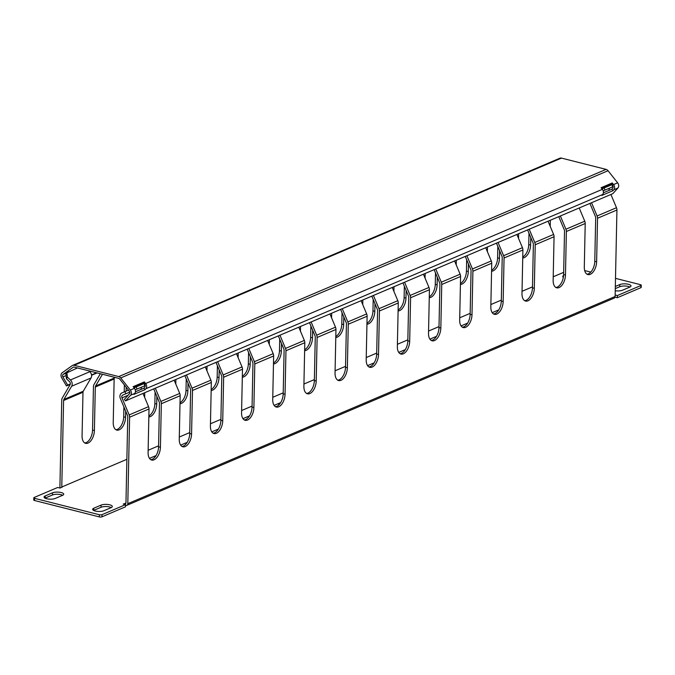 <?xml version="1.0" encoding="UTF-8"?>
<svg xmlns="http://www.w3.org/2000/svg" width="675" height="675" viewBox="0 0 675 675"><rect width="100%" height="100%" fill="white"/><g stroke="black" fill="none" stroke-linecap="round" stroke-linejoin="round"><path stroke-width="1.01" d="M460.434 283.483A10.488 5.78 104.2 0 0 466.433 271.114L466.67 259.732M491.594 270.236A10.488 5.78 104.2 0 0 497.593 257.867L497.829 246.485M522.754 256.989A10.488 5.78 104.2 0 0 528.744 244.62L528.989 233.238M60.277 487.941A2.287 1.763 67 0 1 59.923 486.523L61.737 400.039A4.573 3.527 67 0 1 62.277 397.997L70.082 384.725A2.287 1.763 67 0 0 69.466 381.594L66.437 378.743L67.399 377.106L70.428 379.957A4.573 3.527 67 0 1 71.66 386.218L63.855 399.49A2.287 1.763 -113 0 0 63.585 400.511L61.779 486.996L62.243 487.114L59.999 488.059L57.687 487.477L34.155 497.483A1.907 0.616 -178.8 0 0 33.792 497.829L33.75 499.998A1.907 0.616 -178.8 0 0 34.535 500.513L34.585 498.344A1.907 0.616 -178.8 0 1 33.792 497.829M84.772 442.969A10.488 5.78 104.2 0 0 92.543 430.085L93.454 386.556A4.573 3.527 67 0 1 93.994 384.514L100.33 373.731M115.931 429.722A10.488 5.78 104.2 0 0 123.702 416.838L123.905 406.949M124.225 391.956L124.369 384.927M148.863 415.96A10.488 5.78 104.2 0 0 154.862 403.591L155.098 392.209M180.023 402.713A10.488 5.78 104.2 0 0 186.013 390.344L186.258 378.962M211.174 389.467A10.488 5.78 104.2 0 0 217.173 377.097L217.409 365.715M242.333 376.22A10.488 5.78 104.2 0 0 248.332 363.85L248.569 352.468M273.493 362.973A10.488 5.78 104.2 0 0 279.484 350.603L279.728 339.213M304.653 349.718A10.488 5.78 104.2 0 0 310.643 337.357L310.88 325.966M335.804 336.471A10.488 5.78 104.2 0 0 341.803 324.101L342.039 312.719M366.964 323.224A10.488 5.78 104.2 0 0 372.963 310.854L373.199 299.472M398.123 309.977A10.488 5.78 104.2 0 0 404.114 297.608L404.359 286.225M429.283 296.73A10.488 5.78 104.2 0 0 435.274 284.361L435.51 272.978M468.442 263.95L468.281 271.586A10.488 5.78 -75.8 0 1 460.417 284.47M456.308 260.221L456.216 264.862M437.29 277.197L437.13 284.833A10.488 5.78 -75.8 0 1 429.258 297.717M425.149 273.468L425.056 278.108M406.131 290.444L405.97 298.08A10.488 5.78 -75.8 0 1 398.098 310.964M393.998 286.715L393.896 291.355M374.971 303.691L374.811 311.327A10.488 5.78 -75.8 0 1 366.947 324.211M362.838 299.962L362.737 304.602M343.811 316.938L343.651 324.574A10.488 5.78 -75.8 0 1 335.787 337.458M331.678 313.217L331.585 317.849M312.66 330.185L312.5 337.821A10.488 5.78 -75.8 0 1 304.627 350.705M300.518 326.464L300.426 331.096M281.5 343.44L281.34 351.067A10.488 5.78 -75.8 0 1 273.468 363.952M269.367 339.711L269.266 344.343M250.341 356.687L250.18 364.314A10.488 5.78 -75.8 0 1 242.317 377.198M238.207 352.957L238.106 357.59M219.181 369.934L219.021 377.561A10.488 5.78 -75.8 0 1 211.157 390.445M207.048 366.204L206.955 370.837M188.03 383.181L187.869 390.808A10.488 5.78 -75.8 0 1 179.997 403.692M175.888 379.451L175.795 384.083M156.87 396.427L156.71 404.055A10.488 5.78 -75.8 0 1 148.846 416.948M141.21 384.733A4.573 3.527 -113 0 1 141.227 384.725L134.03 387.779L141.244 384.716A4.573 3.527 -113 0 0 141.227 384.725L144.408 383.442L145.294 385.552L144.847 387.129M144.737 392.698L144.636 397.33M126.183 387.214L126.098 391.154M125.677 411.168L125.55 417.31A10.488 5.78 -75.8 0 1 116.817 430.093A10.488 5.78 -75.8 0 1 113.231 422.542L114.142 379.012A2.287 1.763 67 0 1 114.412 377.992L114.767 377.384M102.473 374.271L95.58 386.007A2.287 1.763 67 0 0 95.31 387.02L94.39 430.557A10.488 5.78 -75.8 0 1 85.657 443.34A10.488 5.78 -75.8 0 1 82.072 435.797L82.983 392.259A2.287 1.763 67 0 1 83.253 391.238L91.058 377.966A4.573 3.527 67 0 0 89.826 371.714L88.897 370.845M550.344 220.244L550.209 226.378M530.761 237.457L530.601 245.084A10.488 5.78 -75.8 0 1 522.728 257.977M518.628 233.727L518.527 238.368M499.601 250.703L499.441 258.339A10.488 5.78 -75.8 0 1 491.577 271.223M487.468 246.974L487.367 251.615M532.482 286.858L522.037 291.305M501.322 300.105L490.877 304.552M470.163 313.352L459.717 317.798M439.003 326.599L428.558 331.045M407.852 339.854L397.406 344.292M376.692 353.101L366.247 357.539M345.532 366.348L335.087 370.786M314.373 379.595L303.927 384.033M283.222 392.842L272.776 397.28M252.062 406.088L241.616 410.527M220.902 419.335L210.457 423.773M189.743 432.582L179.305 437.02M158.591 445.829L148.146 450.267M126.875 459.312L61.779 486.996M93.606 510.443A6.202 2 -178.8 0 1 93.774 510.368L101.056 507.271A6.202 2 -178.8 0 1 111.299 507.566M45.023 498.158A6.202 2 -178.8 0 1 45.191 498.083L52.473 494.986A6.202 2 -178.8 0 1 62.716 495.273M615.288 288.63L619.743 286.732A6.202 2 -178.8 0 1 629.986 287.027M615.499 278.362L640.465 284.673A1.907 0.616 -178.8 0 1 641.25 285.188L641.208 287.356A1.907 0.616 -178.8 0 1 640.845 287.702L617.313 297.709L615.018 297.127M128.09 395.263L121.998 397.853L129.161 414.914A4.573 3.527 67 0 1 129.617 417.209L127.803 503.693A2.287 1.763 67 0 1 126.849 505.33A2.287 1.763 67 0 1 125.904 505.389L125.55 505.297M129.777 392.124L125.854 393.77L124.968 391.66L121.854 392.96A4.573 3.527 67 0 0 120.369 398.537L127.541 415.589A2.287 1.763 67 0 1 127.761 416.737L125.955 503.221L123.247 504.056L125.558 504.647L125.516 506.807L101.992 516.814A1.907 0.616 -178.8 0 1 99.326 516.898L34.535 500.513M367.588 365.648L374.152 362.863M398.748 352.401L405.312 349.608M429.907 339.154L436.463 336.361M461.059 325.907L467.623 323.114M492.218 312.66L498.783 309.867M93.825 508.199L101.107 505.102A6.202 2 -178.8 0 1 108.051 504.512A6.202 2 -178.8 0 1 112.312 506.503A6.202 2 -178.8 0 1 111.13 507.642L103.849 510.739A6.202 2 -178.8 0 1 96.905 511.329A6.202 2 -178.8 0 1 92.644 509.338A6.202 2 -178.8 0 1 93.825 508.199L93.774 510.368M45.233 495.914L52.515 492.818A6.202 2 -178.8 0 1 59.468 492.227A6.202 2 -178.8 0 1 63.728 494.218A6.202 2 -178.8 0 1 62.547 495.349L55.266 498.445A6.202 2 -178.8 0 1 48.313 499.044A6.202 2 -178.8 0 1 44.052 497.053A6.202 2 -178.8 0 1 45.233 495.914L45.191 498.083M563.321 277.391A6.202 2 -178.8 0 1 562.739 276.514A6.202 2 -178.8 0 1 563.566 275.543M149.487 458.384L156.052 455.591M180.647 445.137L187.203 442.344M211.798 431.89L218.363 429.098M242.958 418.643L249.522 415.851M274.118 405.388L278.75 403.422A23.836 7.678 -178.8 0 1 280.598 402.73M615.33 286.47L619.793 284.572A6.202 2 -178.8 0 1 626.737 283.973A6.202 2 -178.8 0 1 630.998 285.964A6.202 2 -178.8 0 1 629.817 287.103L622.536 290.199A6.202 2 -178.8 0 1 615.237 290.748M641.25 285.188A1.907 0.616 -178.8 0 1 640.887 285.533L617.363 295.54L615.153 294.983M584.677 270.565L590.777 272.109M553.222 276.784L563.659 272.346M125.558 504.647L102.035 514.645A1.907 0.616 -178.8 0 1 99.377 514.73L34.585 498.344M125.457 504.613L125.491 503.103M121.998 397.853A2.287 1.763 67 0 1 122.723 395.077A2.287 1.763 67 0 1 122.74 395.069L125.854 393.77M128.495 390.133L121.829 392.968A4.573 3.527 67 0 1 121.854 392.96L124.968 391.66M126.849 505.33L614.166 298.131A2.287 1.763 -113 0 0 615.119 296.494L616.933 210.009A4.573 3.527 -113 0 0 616.477 207.714L610.926 194.484M609.145 185.768L601.948 188.831L609.171 185.76A4.573 3.527 -113 0 0 609.145 185.768A4.573 3.527 -113 0 0 609.128 185.777M609.171 185.76L611.736 184.697M609.685 188.106A2.287 1.763 -113 0 0 609.196 190.333M617.313 297.709L617.363 295.54M153.697 388.884L159.258 402.106A2.287 1.763 67 0 1 159.477 403.253L158.566 446.782A10.488 5.78 -75.8 0 1 150.795 459.667M184.857 375.637L190.409 388.859A2.287 1.763 67 0 1 190.637 390.007L189.726 433.536A10.488 5.78 -75.8 0 1 181.955 446.42M216.017 362.391L221.569 375.612A2.287 1.763 67 0 1 221.797 376.76L220.885 420.289A10.488 5.78 -75.8 0 1 213.114 433.173M247.177 349.144L252.728 362.365A2.287 1.763 67 0 1 252.956 363.513L252.045 407.042A10.488 5.78 -75.8 0 1 244.266 419.926M278.328 335.897L283.888 349.118A2.287 1.763 67 0 1 284.108 350.266L283.196 393.795A10.488 5.78 -75.8 0 1 275.425 406.671M309.488 322.65L315.039 335.872A2.287 1.763 67 0 1 315.267 337.011L314.356 380.548A10.488 5.78 -75.8 0 1 306.585 393.424M340.647 309.403L346.199 322.625A2.287 1.763 67 0 1 346.427 323.764L345.516 367.301A10.488 5.78 -75.8 0 1 337.745 380.177M371.807 296.156L377.359 309.378A2.287 1.763 67 0 1 377.587 310.517L376.675 354.046A10.488 5.78 -75.8 0 1 368.896 366.93M402.958 282.909L408.518 296.123A2.287 1.763 67 0 1 408.738 297.27L407.827 340.799A10.488 5.78 -75.8 0 1 400.056 353.683M434.118 269.654L439.67 282.876A2.287 1.763 67 0 1 439.898 284.023L438.986 327.552A10.488 5.78 -75.8 0 1 431.215 340.436M465.278 256.407L470.829 269.629A2.287 1.763 67 0 1 471.057 270.776L470.146 314.305A10.488 5.78 -75.8 0 1 462.375 327.189M496.437 243.16L501.989 256.382A2.287 1.763 67 0 1 502.217 257.529L501.297 301.058A10.488 5.78 -75.8 0 1 493.526 313.942M527.588 229.913L533.149 243.135A2.287 1.763 67 0 1 533.368 244.282L532.457 287.812A10.488 5.78 -75.8 0 1 524.686 300.696M558.748 216.667L564.3 229.888A2.287 1.763 67 0 1 564.528 231.036L563.617 274.565A10.488 5.78 -75.8 0 1 555.846 287.449M589.908 203.42L595.46 216.641A2.287 1.763 67 0 1 595.688 217.789L594.776 261.318A10.488 5.78 -75.8 0 1 587.005 274.202M66.437 378.743L65.947 374.456L66.909 372.811L68.496 371.773M529.208 229.23L534.769 242.46A4.573 3.527 67 0 1 535.224 244.747L534.313 288.284A10.488 5.78 -75.8 0 1 525.58 301.067A10.488 5.78 -75.8 0 1 521.986 293.524L522.897 249.986A4.573 3.527 -113 0 0 522.45 247.7L516.89 234.461M498.057 242.477L503.618 255.707A4.573 3.527 67 0 1 504.065 257.993L503.153 301.531A10.488 5.78 -75.8 0 1 494.421 314.314A10.488 5.78 -75.8 0 1 490.826 306.771L491.737 263.233A4.573 3.527 -113 0 0 491.29 260.947L485.73 247.717M466.898 255.724L472.458 268.954A4.573 3.527 67 0 1 472.905 271.249L471.994 314.778A10.488 5.78 -75.8 0 1 463.261 327.561A10.488 5.78 -75.8 0 1 459.675 320.017L460.586 276.488A4.573 3.527 -113 0 0 460.131 274.193L454.57 260.963M435.738 268.971L441.298 282.201A4.573 3.527 67 0 1 441.745 284.496L440.834 328.025A10.488 5.78 -75.8 0 1 432.101 340.808A10.488 5.78 -75.8 0 1 428.515 333.264L429.427 289.735A4.573 3.527 -113 0 0 428.979 287.44L423.419 274.21M404.578 282.218L410.138 295.448A4.573 3.527 67 0 1 410.594 297.743L409.683 341.272A10.488 5.78 -75.8 0 1 400.95 354.054A10.488 5.78 -75.8 0 1 397.356 346.511L398.267 302.982A4.573 3.527 -113 0 0 397.82 300.687L392.259 287.457M373.427 295.464L378.987 308.694A4.573 3.527 67 0 1 379.434 310.989L378.523 354.518A10.488 5.78 -75.8 0 1 369.79 367.31A10.488 5.78 -75.8 0 1 366.196 359.758L367.116 316.229A4.573 3.527 -113 0 0 366.66 313.934L361.1 300.704M342.267 308.711L347.827 321.941A4.573 3.527 67 0 1 348.275 324.236L347.363 367.765A10.488 5.78 -75.8 0 1 338.631 380.557A10.488 5.78 -75.8 0 1 335.045 373.005L335.956 329.476A4.573 3.527 -113 0 0 335.5 327.181L329.94 313.951M311.108 321.958L316.668 335.188A4.573 3.527 67 0 1 317.123 337.483L316.204 381.012A10.488 5.78 -75.8 0 1 307.471 393.803A10.488 5.78 -75.8 0 1 303.885 386.252L304.796 342.723A4.573 3.527 -113 0 0 304.349 340.428L298.789 327.198M279.948 335.205L285.508 348.443A4.573 3.527 67 0 1 285.964 350.73L285.052 394.259A10.488 5.78 -75.8 0 1 276.32 407.05A10.488 5.78 -75.8 0 1 272.725 399.499L273.637 355.97A4.573 3.527 -113 0 0 273.189 353.675L267.629 340.445M248.797 348.452L254.357 361.69A4.573 3.527 67 0 1 254.804 363.977L253.893 407.506A10.488 5.78 -75.8 0 1 245.16 420.297A10.488 5.78 -75.8 0 1 241.566 412.746L242.485 369.217A4.573 3.527 -113 0 0 242.03 366.93L236.469 353.692M217.637 361.699L223.197 374.937A4.573 3.527 67 0 1 223.644 377.224L222.733 420.753A10.488 5.78 -75.8 0 1 214 433.544A10.488 5.78 -75.8 0 1 210.414 425.993L211.326 382.463A4.573 3.527 -113 0 0 210.87 380.177L205.31 366.938M186.477 374.946L192.037 388.184A4.573 3.527 67 0 1 192.493 390.471L191.573 434A10.488 5.78 -75.8 0 1 182.841 446.791A10.488 5.78 -75.8 0 1 179.255 439.239L180.166 395.71A4.573 3.527 -113 0 0 179.719 393.424L174.158 380.185M155.326 388.192L160.878 401.431A4.573 3.527 67 0 1 161.333 403.718L160.422 447.255A10.488 5.78 -75.8 0 1 151.689 460.038A10.488 5.78 -75.8 0 1 148.095 452.486L149.006 408.957A4.573 3.527 -113 0 0 148.559 406.671L142.999 393.432M591.528 202.728L597.088 215.966A4.573 3.527 67 0 1 597.535 218.253L596.624 261.782A10.488 5.78 -75.8 0 1 587.891 274.573A10.488 5.78 -75.8 0 1 584.305 267.022L585.217 223.493A4.573 3.527 -113 0 0 584.761 221.206L579.201 207.968M560.368 215.975L565.928 229.213A4.573 3.527 67 0 1 566.376 231.5L565.464 275.029A10.488 5.78 -75.8 0 1 556.732 287.82A10.488 5.78 -75.8 0 1 553.146 280.268L554.057 236.739A4.573 3.527 -113 0 0 553.61 234.453L548.049 221.214M141.758 387.053A2.287 1.763 -113 0 0 141.278 389.289M67.399 377.106L66.909 372.811L63.121 374.423A1.907 1.468 67 0 0 62.876 376.92L67.686 385.087L70.335 383.957M144.408 383.442L134.063 387.83M601.484 188.241L611.255 184.089L611.752 184.722L611.018 185.034L612.259 184.52L601.99 188.882M612.259 184.52L613.145 186.629L603.172 190.865M144.003 383.611L144.889 385.72L135.245 389.821M73.583 367.082L73.128 367.276A1.907 1.468 -113 0 1 73.347 367.158A1.907 1.468 -113 0 1 74.132 367.107L118.724 378.38A1.907 1.468 67 0 1 119.711 379.055L129.313 391.163A1.907 1.468 67 0 1 129.448 393.753L124.352 399.414L125.508 400.874L612.824 193.674L617.929 188.013A3.814 2.936 -113 0 0 617.65 182.832L608.048 170.724A3.814 2.936 -113 0 0 606.083 169.383L561.482 158.102A3.814 2.936 -113 0 0 559.913 158.203L72.596 365.403A3.814 2.936 67 0 1 74.166 365.302L118.766 376.582A3.814 2.936 67 0 1 120.732 377.924L130.334 390.032A3.814 2.936 67 0 1 130.613 395.212L125.508 400.874M67.686 385.087L66.479 385.948L61.67 377.781A3.814 2.936 67 0 1 62.159 372.794L72.166 365.639A3.814 2.936 67 0 1 72.596 365.403M73.128 367.276L63.121 374.423M133.557 387.188L143.328 383.037L143.834 383.678M145.091 389.618L133.886 394.377L134.705 393.474A3.814 2.936 -113 0 0 134.435 388.294L133.144 386.674L144.349 381.907L145.631 383.527A3.814 2.936 67 0 1 145.91 388.707L145.091 389.618L143.935 388.159L135.447 391.77M613.018 190.662L601.813 195.429L602.632 194.518A3.814 2.936 -113 0 0 602.353 189.338L601.071 187.718L612.276 182.959L613.558 184.579A3.814 2.936 67 0 1 613.828 189.759L613.018 190.662L611.854 189.203L603.366 192.814M67.213 372.684L77.448 367.942M613.001 186.688A1.907 1.468 67 0 1 612.672 188.3L611.854 189.203M612.276 182.959L611.255 184.089M145.083 385.644A1.907 1.468 67 0 1 144.754 387.248L143.935 388.159M144.349 381.907L143.328 383.037M66.479 385.948L70.251 384.345M91.572 375.283L97.124 372.921M91.522 374.954L96.609 372.786M466.433 271.114L468.281 271.586M437.13 284.833L435.274 284.361M405.97 298.08L404.114 297.608M374.811 311.327L372.963 310.854M343.651 324.574L341.803 324.101M312.5 337.821L310.643 337.357M281.34 351.067L279.484 350.603M250.18 364.314L248.332 363.85M219.021 377.561L217.173 377.097M187.869 390.808L186.013 390.344M156.71 404.055L154.862 403.591M125.55 417.31L123.702 416.838M94.39 430.557L92.543 430.085M530.601 245.084L528.744 244.62M499.441 258.339L497.593 257.867M95.31 387.02L114.142 379.012M63.585 400.511L82.983 392.259M95.58 386.007L114.412 377.992M63.855 399.49L83.253 391.238M640.887 285.533L640.845 287.702M99.326 516.898L99.377 514.73M101.992 516.814L102.035 514.645M615.119 296.494L127.803 503.693M71.66 386.218L91.058 377.966M522.897 249.986L504.065 257.993M491.737 263.233L472.905 271.249M460.586 276.488L441.745 284.496M429.427 289.735L410.594 297.743M398.267 302.982L379.434 310.989M367.116 316.229L348.275 324.236M335.956 329.476L317.123 337.483M304.796 342.723L285.964 350.73M273.637 355.97L254.804 363.977M242.485 369.217L223.644 377.224M211.326 382.463L192.493 390.471M180.166 395.71L161.333 403.718M149.006 408.957L129.617 417.209M616.933 210.009L597.535 218.253M585.217 223.493L566.376 231.5M554.057 236.739L535.224 244.747M89.826 371.714L70.428 379.957M158.566 446.782L160.422 447.255M189.726 433.536L191.573 434M220.885 420.289L222.733 420.753M252.045 407.042L253.893 407.506M283.196 393.795L285.052 394.259M314.356 380.548L316.204 381.012M345.516 367.301L347.363 367.765M376.675 354.046L378.523 354.518M407.827 340.799L409.683 341.272M438.986 327.552L440.834 328.025M470.146 314.305L471.994 314.778M501.297 301.058L503.153 301.531M532.457 287.812L534.313 288.284M563.617 274.565L565.464 275.029M594.776 261.318L596.624 261.782M553.61 234.453L534.769 242.46M584.761 221.206L565.928 229.213M616.477 207.714L597.088 215.966M148.559 406.671L129.161 414.914M179.719 393.424L160.878 401.431M210.87 380.177L192.037 388.184M242.03 366.93L223.197 374.937M273.189 353.675L254.357 361.69M304.349 340.428L285.508 348.443M335.5 327.181L316.668 335.188M366.66 313.934L347.827 321.941M397.82 300.687L378.987 308.694M428.979 287.44L410.138 295.448M460.131 274.193L441.298 282.201M491.29 260.947L472.458 268.954M522.45 247.7L503.618 255.707M137.05 389.053L136.164 386.944M604.969 190.105L604.083 187.996M611.862 184.688L612.748 186.798M619.793 284.572L619.743 286.732M278.75 403.422L278.716 405.067M52.515 492.818L52.473 494.986M101.107 505.102L101.056 507.271M608.048 170.724L120.732 377.924M130.334 390.032L134.435 388.294M145.631 383.527L602.353 189.338M613.558 184.579L617.65 182.832M561.482 158.102L74.166 365.302M118.766 376.582L606.083 169.383M613.828 189.759L617.929 188.013M145.91 388.707L602.632 194.518M130.613 395.212L134.705 393.474M66.074 375.562L62.876 376.92"/></g></svg>
